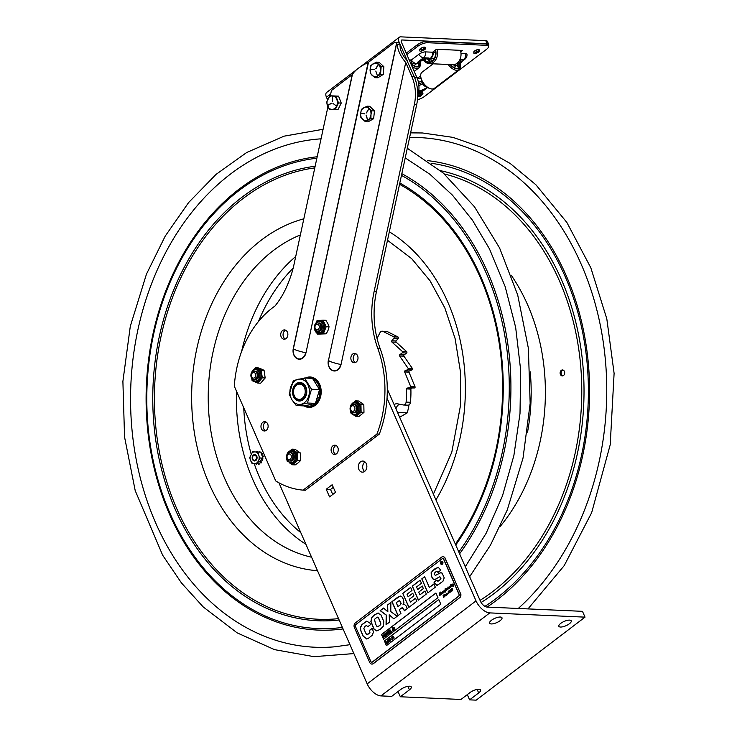 <?xml version="1.0" encoding="UTF-8"?>
<svg xmlns="http://www.w3.org/2000/svg" width="737" height="737" viewBox="0 0 737 737"><rect width="100%" height="100%" fill="white"/><g stroke="black" fill="none" stroke-linecap="round" stroke-linejoin="round"><path stroke-width="1.11" d="M259.323 463.831L259.009 464.467A6.771 5.205 -87.4 0 1 258.798 464.531L258.3 464.006A0.949 0.728 92.6 0 0 258.291 463.785L259.323 463.831M262.547 459.077L262.814 459.741A6.771 5.205 -87.4 0 1 262.75 460.008L262.132 460.303A0.949 0.728 92.6 0 0 261.985 460.22L262.547 459.077M261.34 461.915L261.386 462.753A6.771 5.205 -87.4 0 1 261.23 462.937L260.649 462.919L261.211 461.777A0.949 0.728 92.6 0 0 261.34 461.915M256.854 463.942L256.31 464.43A6.771 5.205 -87.4 0 1 256.108 464.347L255.85 463.684L256.881 463.73A0.949 0.728 92.6 0 0 256.854 463.942M255.739 460.588A3.197 2.451 -87.4 0 0 255.979 455.061A3.197 2.451 -87.4 0 0 252.183 457.668A3.197 2.451 -87.4 0 0 255.739 460.588M257.277 463.739L255.186 463.647A5.942 4.56 -87.4 0 0 257.959 461.74L257.277 463.739M258.788 452.094A0.949 0.728 92.6 0 0 258.825 451.882L259.875 451.422L259.82 452.14M250.433 455.577A5.942 4.56 -87.4 0 0 250.258 459.612L249.751 457.566L252.588 451.836L260.677 452.177L261.617 453.154A6.771 5.205 -87.4 0 1 261.782 453.384L262.188 454.241A0.949 0.728 -87.4 0 0 261.81 455.051M258.834 459.971A5.942 4.56 -87.4 0 0 259.009 455.927L260.115 457.999L257.959 461.74M257.775 452.048L259.009 455.927M258.282 454.093A5.942 4.56 -87.4 0 0 255.684 451.956M254.081 451.892A5.942 4.56 -87.4 0 0 251.308 453.799M250.985 461.454A5.942 4.56 -87.4 0 0 253.583 463.582L252.091 463.518L250.258 459.612M255.186 463.647L253.583 463.582M260.115 457.999L263.017 458.128L261.064 453.163M260.336 452.159L259.562 451.477A6.771 5.205 -87.4 0 0 259.36 451.394M257.379 452.03A0.949 0.728 92.6 0 1 257.37 451.827L257.886 451.845A0.949 0.728 -87.4 0 0 257.904 452.057M256.347 451.984L256.669 451.357A6.771 5.205 -87.4 0 1 256.872 451.293L257.37 451.827M262.952 456.507A6.771 5.205 -87.4 0 0 262.906 456.24L263.422 456.258A6.771 5.205 -87.4 0 1 263.468 456.525L262.63 457.143M262.169 455.963A0.949 0.728 92.6 0 0 262.326 455.89L262.906 456.24M262.188 454.241L262.308 453.412L261.782 453.384M263.422 456.258L262.842 455.908M257.886 451.845L257.075 451.302M317.96 397.326L320.134 398.21M319.536 399.712L317.417 398.883M317.914 397.473L319.895 398.846M312.949 406.631A14.528 11.156 92.6 0 1 310.83 406.796L308.821 406.704A14.528 11.156 -87.4 0 0 318.9 399.684M319.536 398.192A14.528 11.156 -87.4 0 0 310.12 377.685L312.129 377.777A14.528 11.156 92.6 0 1 314.22 378.127M307.274 383.599A12.695 9.747 -87.4 0 0 293.556 382.042A12.695 9.747 -87.4 0 0 292.036 399.924A12.695 9.747 -87.4 0 0 305.754 401.472A12.695 9.747 -87.4 0 0 307.274 383.599M294.091 397.722A9.277 7.121 92.6 0 1 298.577 382.632A9.277 7.121 92.6 0 1 306.297 394.921A9.277 7.121 92.6 0 1 294.091 397.722A9.277 7.121 92.6 0 1 295.196 384.659A9.277 7.121 92.6 0 1 305.219 385.792A9.277 7.121 92.6 0 1 304.114 398.855A9.277 7.121 92.6 0 1 294.091 397.722M292.036 399.924L296.283 405.562L307.43 403.01L311.521 389.237L304.473 378.017L293.335 380.568L289.245 394.35L292.036 399.924M311.521 389.237L319.545 389.587L315.445 403.369L307.43 403.01M304.473 378.017L312.497 378.376L319.545 389.587M315.445 403.369L304.307 405.921L296.283 405.562M299.655 400.228A8.457 6.504 -87.4 0 0 305.919 395.566A8.457 6.504 -87.4 0 0 305.256 386.335A8.457 6.504 -87.4 0 0 300.401 383.323M335.851 96.04L338.55 102.95L341.249 103.069L337.942 109.693L335.243 109.573L329.246 109.297L326.546 102.388L329.854 95.764L338.55 96.16L329.854 95.764M338.55 102.95L335.243 109.573M332.931 103.401L336.219 105.833M332.341 96.427L332.221 101.43L332.553 96.436M331.282 103.401L327.781 105.529M331.153 103.171L327.808 105.455L331.18 103.171M341.249 103.069L338.55 96.16M327.514 105.824A6.771 5.205 92.6 0 1 329.826 96.676A6.771 5.205 92.6 0 1 336.818 99.477A6.771 5.205 92.6 0 1 334.497 108.625A6.771 5.205 92.6 0 1 327.514 105.824M381.167 66.57L383.866 66.689L383.24 74.474L377.74 77.818L375.041 77.698L370.186 73.258L370.812 65.473L376.303 62.12L381.167 66.57L380.541 74.354L375.041 77.698M383.24 74.474L380.541 74.354M383.866 66.689L379.002 62.24L376.303 62.12M378.182 64.847L375.981 68.854M375.815 68.707L377.989 64.745M370.49 69.518L374.267 69.646M377.326 75.46L375.806 71.056M373.171 63.778A6.771 5.205 92.6 0 1 380.043 67.003A6.771 5.205 92.6 0 1 377.399 76.012A6.771 5.205 92.6 0 1 370.536 72.788A6.771 5.205 92.6 0 1 373.171 63.778M371.77 110.845L370.969 114.714A6.771 5.205 92.6 0 1 365.091 120.647A6.771 5.205 92.6 0 1 360.66 113.139L361.471 109.279L367.035 106.183L371.77 110.845L374.47 110.965L369.734 106.303L367.035 106.183M370.932 118.611L373.631 118.731L368.058 121.826L365.359 121.706L360.623 117.045L360.66 113.139A6.771 5.205 92.6 0 1 366.538 107.206A6.771 5.205 92.6 0 1 370.969 114.714L370.932 118.611L365.359 121.706M366.298 115.119L367.505 119.698L366.105 115.221M368.841 109.012L366.353 112.816M366.538 112.927L368.684 108.855M361.019 113.323L364.797 113.636M364.769 113.903L361.084 113.074L364.76 113.903M373.631 118.731L374.47 110.965M290.36 460.984A4.201 3.224 -87.4 0 0 294.339 457.262A4.201 3.224 -87.4 0 0 291.087 452.702A4.201 3.224 -87.4 0 0 290.728 452.739M289.687 462.983L292.359 464.752L297.518 460.588L297.435 452.785L292.193 449.137L290.037 450.777M292.359 464.752L295.224 464.881L298.181 462.827L300.383 460.717L300.733 456.811L300.3 452.914L295.058 449.266L292.193 449.137M287.098 460.155L287.108 461.104L288.222 461.878M297.518 460.588L300.383 460.717M287.771 452.693L287.034 454.066M297.435 452.785L300.3 452.914M353.917 412.711A4.201 3.224 -87.4 0 0 357.906 408.759A4.201 3.224 -87.4 0 0 354.285 404.466M353.244 414.71L355.989 416.469L361.112 412.232L360.946 404.429L355.667 400.864L353.567 402.522M361.112 412.232L363.977 412.352L363.82 404.549L358.532 400.992L355.667 400.864M360.946 404.429L363.82 404.549M355.989 416.469L358.855 416.598L363.977 412.352M350.683 411.955L350.701 412.913L351.871 413.715M351.263 404.521L350.554 405.866M318.283 331.208A4.201 3.224 -87.4 0 0 322.272 327.256A4.201 3.224 -87.4 0 0 318.651 322.963M316.532 332.479L317.38 334.147L323.386 333.686L326.205 326.703L323.018 320.18L317.011 320.632L316.44 322.032M323.018 320.18L325.883 320.309L327.873 323.598L329.07 326.832L328.057 330.323L326.251 333.815L317.38 334.147M323.386 333.686L326.251 333.815M314.395 327.127L314.432 328.122M326.205 326.703L329.07 326.832M254.735 379.481A4.201 3.224 -87.4 0 0 258.724 375.529A4.201 3.224 -87.4 0 0 255.094 371.236M251.916 379.491L252.091 380.679L257.766 383.074L262.317 377.832L261.193 370.195L255.518 367.791L253.989 369.477M261.193 370.195L264.067 370.324L261.626 369.145L258.392 367.92L255.518 367.791M257.766 383.074L260.631 383.203L265.182 377.961L264.067 370.324M251.428 372.517L251.059 373.641M262.317 377.832L265.182 377.961M407.524 405.147A3.252 2.497 -87.4 0 0 407.819 405.184A3.252 2.497 -87.4 0 0 410.435 402.291L406.105 402.098A3.252 2.497 92.6 0 1 403.489 404.991A3.252 2.497 92.6 0 1 403.194 404.954L397.547 403.821A6.771 5.205 -87.4 0 0 396.939 403.747A6.771 5.205 -87.4 0 0 394.129 404.65M395.99 408.878A6.771 5.205 92.6 0 1 399.565 404.226M377.04 338.412L379.988 332.673A3.252 2.497 92.6 0 1 383.01 331.401L393.742 336.818A0.811 0.626 92.6 0 1 393.927 338.163L391.808 340.77A0.811 0.626 -87.4 0 0 391.872 342.023L402.338 351.448A0.811 0.626 92.6 0 1 402.282 352.811L399.776 354.737A0.811 0.626 -87.4 0 0 399.611 355.98L408.095 368.316A0.811 0.626 92.6 0 1 407.801 369.642L405.028 370.775A0.811 0.626 -87.4 0 0 404.65 371.945L410.693 386.547A0.811 0.626 92.6 0 1 410.177 387.754L414.507 387.948L407.156 388.058A0.811 0.626 -87.4 0 0 406.557 388.915L410.887 389.108A0.811 0.626 92.6 0 1 411.476 388.252M410.177 387.754L407.156 388.058M407.801 369.642L412.13 369.836L409.357 370.969L405.028 370.775M402.282 352.811L406.612 353.005L404.097 354.93L399.776 354.737M393.927 338.163L398.256 338.357L396.137 340.964L391.808 340.77M383.01 331.401L387.34 331.595L398.072 337.012L393.742 336.818M399.611 355.98L403.94 356.174L412.425 368.509L408.095 368.316M404.65 371.945L408.98 372.139A0.811 0.626 92.6 0 1 409.357 370.969M414.507 387.948A0.811 0.626 -87.4 0 0 415.023 386.732L410.693 386.547M391.872 342.023L396.202 342.217L406.667 351.641L402.338 351.448M406.105 402.098A75.543 58.039 -87.4 0 0 406.557 388.915M410.435 402.291A75.543 58.039 -87.4 0 0 410.887 389.108M396.202 342.217A0.811 0.626 92.6 0 1 396.137 340.964M406.612 353.005A0.811 0.626 -87.4 0 0 406.667 351.641M408.98 372.139L415.023 386.732M412.13 369.836A0.811 0.626 -87.4 0 0 412.425 368.509M403.94 356.174A0.811 0.626 92.6 0 1 404.097 354.93M398.256 338.357A0.811 0.626 -87.4 0 0 398.072 337.012M353.815 410.97A2.828 2.174 92.6 0 1 350.858 409.965A2.828 2.174 92.6 0 1 351.706 406.096A2.828 2.174 92.6 0 1 354.663 407.1A2.828 2.174 92.6 0 1 353.815 410.97M354.783 412.112A4.127 3.169 92.6 0 1 350.462 410.638A4.127 3.169 92.6 0 1 351.706 404.991A4.127 3.169 92.6 0 1 356.017 406.465A4.127 3.169 92.6 0 1 354.783 412.112M353.907 404.502A4.127 3.169 92.6 0 1 357.233 407.285A4.127 3.169 92.6 0 1 355.741 412.158A4.127 3.169 92.6 0 1 353.539 412.656M290.267 459.243A2.828 2.174 92.6 0 1 287.31 458.239A2.828 2.174 92.6 0 1 288.149 454.37A2.828 2.174 92.6 0 1 291.106 455.374A2.828 2.174 92.6 0 1 290.267 459.243M291.226 460.385A4.127 3.169 92.6 0 1 286.914 458.911A4.127 3.169 92.6 0 1 288.149 453.264A4.127 3.169 92.6 0 1 292.46 454.738A4.127 3.169 92.6 0 1 291.226 460.385M290.35 452.767A4.127 3.169 92.6 0 1 293.685 455.558A4.127 3.169 92.6 0 1 292.193 460.432A4.127 3.169 92.6 0 1 289.991 460.929M315.869 324.768A2.828 2.174 92.6 0 1 318.9 325.33A2.828 2.174 92.6 0 1 318.393 329.282A2.828 2.174 92.6 0 1 315.362 328.72A2.828 2.174 92.6 0 1 315.869 324.768M315.768 323.746A4.127 3.169 92.6 0 1 320.199 324.566A4.127 3.169 92.6 0 1 319.462 330.342A4.127 3.169 92.6 0 1 315.031 329.522A4.127 3.169 92.6 0 1 315.768 323.746M318.273 322.99A4.127 3.169 92.6 0 1 321.544 325.551A4.127 3.169 92.6 0 1 320.42 330.388A4.127 3.169 92.6 0 1 317.914 331.143M254.633 377.731A2.828 2.174 92.6 0 1 251.676 376.727A2.828 2.174 92.6 0 1 252.524 372.858A2.828 2.174 92.6 0 1 255.481 373.871A2.828 2.174 92.6 0 1 254.633 377.731M255.601 378.882A4.127 3.169 92.6 0 1 251.28 377.408A4.127 3.169 92.6 0 1 252.515 371.761A4.127 3.169 92.6 0 1 256.835 373.226A4.127 3.169 92.6 0 1 255.601 378.882M254.726 371.264A4.127 3.169 92.6 0 1 258.051 374.046A4.127 3.169 92.6 0 1 256.559 378.919A4.127 3.169 92.6 0 1 254.357 379.417M452.85 585.178L452.656 584.201L452.85 585.178M445.323 589.757L445.212 588.817L445.323 589.757M447.119 593.985L447.101 593.303L447.119 593.985M450.519 585.362L450.768 584.819M389.311 639.172L390.039 638.251L389.551 638.988L390.214 641.227L389.311 639.172M388.427 640.195L387.625 640.812L388.749 642.148M388.758 640.785L387.8 640.26L387.662 641.623L388.629 642.148L388.758 640.785M389.016 640.591L389.191 641.651L388.021 642.544L387.229 640.748L388.399 639.854L389.136 640.591L389.311 641.66L388.021 642.544M387.68 639.992L389.136 640.591M385.276 636.409L384.392 634.4L384.521 636.123L383.304 635.23L383.959 637.404L382.936 635.082L384.29 635.782L384.493 633.894L385.359 636.335M386.28 633.24L385.479 633.857L386.603 635.193M386.483 635.193L386.621 633.829L385.654 633.304L385.515 634.668L386.483 635.193M386.87 633.636L387.045 634.695L385.875 635.589L385.092 633.792L386.262 632.899L386.989 633.636L387.165 634.704L385.995 635.589M387.828 631.987L387.1 632.355L387.855 634.078M386.98 632.355L387.773 634.142L388.316 632.53L387.1 632.355M393.217 628.403L393.576 630.071L392.932 629.684L392.932 630.559L392.36 629.84L392.849 627.519L393.466 628.993M393.217 629.195L393.07 628.514L393.217 629.195M393.088 628.597L392.978 629.37M394.682 629.223L394.783 628.56L394.774 629.158M441.841 561.207A1.621 1.244 -87.4 0 0 441.693 564.45M441.703 564.183A1.354 1.041 -87.4 0 0 441.822 561.483M442.808 561.999A1.621 1.244 92.6 0 1 441.647 564.45A1.621 1.244 92.6 0 1 441.795 561.207A1.621 1.244 92.6 0 1 442.808 561.999M443.094 593.101L441.343 594.354L440.56 592.447L440.413 595.063L439.731 593.101L439.74 595.57L439.842 592.705L440.523 594.464L440.763 592.032L441.417 593.939L441.822 592.308L442.32 591.94L442.642 592.999L443.269 591.212L443.738 592.216L444.006 590.659L444.347 591.765L444.604 590.19L444.927 591.277L445.194 588.633L445.784 590.678L446.235 588.946L446.733 588.568L447.055 589.637L447.414 588.052L447.801 589.112L448.05 586.91L448.511 588.531L448.529 587.306L449.146 588.098L449.128 586.845L449.717 587.61L449.81 586.219L450.279 585.869L450.574 586.938L450.86 585.519M450.722 586.514L450.666 585.749M450.583 585.74L451.136 586.486L451.394 585.104M451.127 586.431L451.228 585.298M451.145 585.289L451.763 584.736L452.232 585.731L453.015 583.778L453.55 584.579L453.135 586.311L452.997 585.012L452.159 586.108L451.735 585.215M453.218 586.311L453.08 585.012L451.965 585.989M452.159 586.108L451.68 585.16L451.717 586.348L450.51 587.371L450.169 586.56L450.602 587.371L450.786 586.707M449.763 588.006L446.06 590.309L445.609 592.041L445.185 590.816L443.665 592.594L443.075 592.06L443.573 591.314M448.833 588.273L446.751 589.766M446.668 589.757L446.438 590.466M445.701 592.051L445.378 590.927M444.282 592.124L444.549 591.461M442.983 592.051L443.223 592.834L441.647 593.681M449.717 587.61L448.75 588.273M449.248 587.573L449.413 586.624M448.345 588.448L448.621 587.306M447.396 588.909L447.884 589.112L447.93 588.089M446.29 589.987L446.392 589.056M446.567 590.088L446.484 589.139M445.544 590.65L446.594 588.964M445.194 588.633L445.157 590.42M444.291 591.691L444.42 590.512M441.878 593.349L441.97 592.419M442.145 593.451L442.071 592.511M441.822 592.308L442.329 592.014M441.574 593.515L442.182 592.327M441.15 593.755L441.666 593.515M441.73 593.681L441.435 594.354L440.919 593.976L440.56 592.447M444.218 595.026L444.457 594.483M448.207 592.207L448.455 591.056M448.566 593.543L448.234 591.553M447.47 594.538L445.857 595.772L445.378 594.823L444.807 596.583L444.273 595.404L444.835 596.15L445.452 594.4L445.931 595.395L446.29 593.764L446.677 594.814L447.11 593.138L447.175 594.077L447.829 593.801L446.981 594.446L447.562 594.547M445.581 595.653L445.553 595.109M445.056 595.993L444.577 596.38L444.558 595.183M446.281 594.621L446.769 594.823L447.543 593.221M446.069 594.934L446.714 593.847M445.931 595.395L446.161 594.934M445.176 595.238L445.765 594.492M444.733 596.086L445.093 594.768M443.895 597.348L443.324 597.385L443.941 596.62L443.001 595.966L443.72 594.962L443.121 595.597L444.107 596.251L443.803 597.338L443.361 596.998M443.444 597.007L444.024 596.62L443.084 595.966L443.803 594.962M450.464 590.65L450.574 589.462L451.201 589.646M450.749 592.069L450.5 589.729M450.722 591.636L451.477 590.844L450.694 592.087L450.482 589.462L451.108 589.637L450.722 591.636L451.56 590.853M438.801 599.596L384.465 641.024L386.483 645.603M391.808 637.008L392.056 637.597M392.056 639.043L391.633 637.044L391.946 637.68L392.397 636.556L392.545 637.229M392.277 636.547L392.738 638.141M392.996 638.049L392.793 639.255M392.545 638.666L392.324 639.716L391.725 639.2M387.708 642.765L386.787 643.843L385.764 641.512L386.907 643.383L387.837 643.042L386.787 643.843M386.004 641.328L386.989 643.318M387.8 639.992L388.519 639.863L387.8 639.992M390.039 638.251L390.214 641.227M389.348 639.246L388.703 639.642M393.475 636.409L393.383 637.072M394.046 637.708L394.037 638.306M384.346 641.015L438.773 599.522L440.809 604.174L386.391 645.667L384.465 641.024M392.757 637.063L392.849 639.219L392.526 638.583L392.204 639.716M437.953 597.661L383.535 639.154L381.49 634.502L435.908 593.009L437.953 597.661M424.669 576.813L421.868 578.95L427.948 592.806M433.955 584.082L429.339 587.463L433.909 583.971L435.318 587.186L427.819 592.907L421.868 578.95M421.693 578.95L424.623 576.712L429.339 587.463M390.859 602.599L387.653 605.049L387.855 611.664M383.627 608.117L380.32 610.641L386.354 615.073L386.234 624.617M389.2 614.815L389.495 622.139L386.059 624.746L386.179 615.063L380.145 610.632L383.535 608.043L387.726 611.692L387.478 605.04L390.868 602.461L390.767 611.563L397.16 616.289L393.807 618.84L389.2 614.815L393.899 618.776M378.321 613.055L374.682 614.805L371.992 617.376L371.043 621.567L374.184 629.214L376.957 630.955M376.893 626.441L378.063 626.597L380.209 624.912C380.937 624.506 380.688 622.958 379.454 620.278C378.367 617.624 377.51 616.657 376.893 617.385L374.534 619.32L375.474 623.797L376.893 626.441L378.238 626.607L377.068 626.45L378.238 626.607L380.384 624.921C381.112 624.506 380.863 622.968 379.629 620.287C378.542 617.634 377.685 616.666 377.068 617.385M376.893 617.385L377.473 617.293M377.768 613.092L380.817 614.704L383.802 621.429L383.461 626.035L380.356 629.232L376.782 630.946L374.009 629.214L370.868 621.558L371.826 617.366L374.507 614.796L378.228 613.046M420.154 580.259L412.398 586.173L418.478 600.029M425.028 591.083L419.933 594.833L424.982 590.982L426.327 594.04L418.349 600.13L412.223 586.173L420.108 580.157L421.453 583.225L416.497 587.002L417.778 589.526L422.283 586.09M417.603 589.517L422.237 585.989L423.37 588.568L418.736 592.097L419.933 594.833M441.537 557.181A3.381 2.598 92.6 0 1 442.965 556.702A3.381 2.598 92.6 0 1 445.084 558.36L460.404 593.257A3.381 2.598 92.6 0 1 459.409 597.891L373.244 663.595A3.381 2.598 92.6 0 1 371.817 664.074A3.381 2.598 92.6 0 1 369.698 662.425L354.386 627.528A3.381 2.598 92.6 0 1 355.372 622.885L441.537 557.181M445.084 558.36L445.259 558.37A3.381 2.598 -87.4 0 0 443.14 556.711A3.381 2.598 -87.4 0 0 443.057 556.711M445.259 558.37L460.404 593.257M371.899 664.074A3.381 2.598 -87.4 0 0 371.992 664.083A3.381 2.598 -87.4 0 0 373.419 663.604L373.244 663.595M371.817 662.167A1.492 1.142 -87.4 0 0 372.526 661.973L458.7 596.261A1.492 1.142 -87.4 0 0 459.133 594.225L443.812 559.328A1.492 1.142 -87.4 0 0 442.799 558.6M459.409 597.891L373.419 663.604M459.584 597.9A3.381 2.598 -87.4 0 0 460.57 593.257M442.08 558.803L355.916 624.506A1.492 1.142 -87.4 0 0 355.483 626.551L370.794 661.448A1.492 1.142 -87.4 0 0 372.36 661.964L458.525 596.251A1.492 1.142 -87.4 0 0 458.958 594.215L443.637 559.319A1.492 1.142 -87.4 0 0 442.08 558.803M450.169 586.56L449.957 587.325L450.04 586.274M443.665 592.594L443.241 591.7M444.125 595.026L444.374 594.473L444.125 595.026M447.175 594.077L447.838 593.635M448.944 591.691L449.22 590.42L449.929 590.77L449.717 592.834L449.533 590.715L449.441 591.931L448.944 591.691L449.22 590.42L449.929 590.77M450.436 585.362L450.675 584.809L450.436 585.362M452.306 588.67L452.306 590.853L451.698 590.761L452.288 590.733L452.011 588.863L451.394 589.462L451.698 588.541L452.306 588.67M441.058 572.631L440.192 572.741L442.117 573.119L444.208 577.854L442.937 581.29L437.548 585.15L434.655 583.557L433.992 582.166L436.755 580.056L437.833 581.235L439.538 580.194L440.8 578.683L440.569 577.522L439.703 576.749L435.198 579.337L433.052 579.052L431.633 576.785L431.09 572.796L434.452 569.084L438.239 567.232L440.763 570.226L437.99 572.345L436.728 571.276L435.76 571.894L434.59 572.981L434.581 574.63L435.346 575.404L440.975 572.621M438.165 572.354L436.728 571.276M437.548 585.15L436.783 585.252M400.495 596.049L401.905 596.758L403.148 598.831L403.977 602.94L403.01 604.764L404.364 604.294L406.179 606.007L407.303 608.55L404.327 610.826L403.507 608.965L401.472 608.043L399.316 609.692L400.937 613.405L398.008 615.635L391.881 601.678L397.381 597.486L400.412 596.04M402.365 607.739L401.472 608.043M366.814 638.97L363.083 636.151L360.504 630.061L360.457 627.316L361.931 624.58L366.74 621.125L369.9 623.041L370.619 624.552L367.726 626.763L366.473 625.473L365.073 626.275L363.848 628.504L365.515 632.779L366.759 634.585L368.564 633.94L369.762 632.668L369.421 630.393L372.296 628.2L373.456 632.171L372.139 635.349L368.482 638.242L366.317 638.988M367.597 626.496L366.473 625.473M411.983 590.448L407.027 594.225L408.132 596.74L412.766 593.211L413.899 595.791L409.265 599.319L410.463 602.055L415.511 598.204L416.856 601.263L408.878 607.352L402.752 593.396L410.638 587.38L411.983 590.448M436.599 574.796L435.512 575.413M440.367 572.75L436.774 574.796M433.992 582.166L434.83 583.566L437.723 585.15M436.801 580.166L434.167 582.175M440.311 579.586L438.008 581.244M440.8 578.683L440.486 579.595M439.878 576.758L440.966 578.692M433.052 579.052L434.277 579.531M432.564 570.641L431.265 572.806L431.799 576.795L433.227 579.052M438.404 567.232L432.739 570.65M400.237 604.764L400.992 603.336L399.445 600.498L396.22 602.654L397.925 606.523L400.403 604.773L401.168 603.345L399.528 600.517M397.925 606.523L400.403 604.773M400.173 596.067L392.056 601.687L398.137 615.542M403.01 604.764L404.447 604.303M401.647 608.043L403.683 608.974L404.456 610.724M366.915 621.125L362.107 624.589L360.623 627.325L360.679 630.071L363.258 636.16L366.989 638.979M369.421 630.393L369.937 632.678L366.934 634.594M372.342 628.311L369.587 630.402M412.812 593.313L408.132 596.74M410.463 602.055L415.557 598.306M402.752 593.396L409.007 607.251M410.684 587.481L402.927 593.396M381.49 634.502L383.618 639.09M435.945 593.073L381.609 634.511M394.783 628.56L394.802 629.232M392.517 627.777L392.784 628.449M393.005 627.399L393.272 628.081M393.724 628.901L393.521 630.107M393.282 629.518L393.033 630.485M389.827 631.148L389.2 631.987L389.551 632.779M390.352 632.162L389.339 633.304L388.316 630.973L389.449 630.117L388.675 631.065L388.961 631.71L389.91 631.342L389.081 631.977L389.458 632.843L390.352 632.162L389.339 633.304M389.449 630.117L389.044 631.637M387.763 634.603L386.621 632.272L387.892 631.646L388.685 632.346L388.749 633.608L387.736 634.529M385.654 633.037L386.989 633.636M383.268 634.833L384.281 635.663M384.493 633.894L385.396 636.409M384.539 634.732L384.373 636.234M383.507 635.423L383.959 637.404M391.697 631.231L390.739 632.235L389.956 629.73L390.951 631.71M391.909 631.443L390.739 632.235M452.288 590.733L452.417 589.968M451.873 589.628L452.094 588.863M451.606 589.554L451.781 588.541L452.748 589.747M452.398 590.862L451.947 590.355M449.644 592.76L449.616 590.715M449.303 590.429L450.021 590.77M449.533 591.931L449.026 591.7M446.714 595.192L445.664 595.653M447.322 593.386L447.202 593.985L447.322 593.386M451.588 586.624L450.878 586.716M452.223 585.694L452.675 584.109M451.477 585.021L451.569 585.574L452.067 584.828M450.012 586.569L450.289 585.933M447.903 588.034L448.068 587.002M447.018 589.572L447.838 588.144M444.881 591.194L445.249 590.429M443.729 592.17L443.821 590.963M442.605 592.935L442.9 591.581M440.311 593.607L440.606 594.464L440.625 592.226M439.832 595.579L439.925 592.714M440.45 595.063L439.731 593.101M445.415 588.918L445.415 589.757L445.415 588.918M452.721 585.058L452.748 584.201M452.933 585.178L452.905 584.284M452.914 586.136L453.108 585.473M442.633 562.138A1.354 1.041 -87.4 0 0 440.68 562.782A1.354 1.041 -87.4 0 0 442.605 563.519A1.354 1.041 -87.4 0 0 442.633 562.138M440.984 562.349L442.025 562.064L442.559 563.013L441.638 562.884L441.601 563.741L440.984 562.349L442.108 562.064L442.089 562.681M442.412 563.123L441.721 562.828M441.196 562.386L441.399 562.847L441.878 562.174L441.196 562.386M441.712 562.617L441.546 562.128M441.666 563.694L441.076 562.349M441.555 561.981L442.025 562.064M387.036 631.95L387.773 631.646L388.565 632.346L388.62 633.599L387.644 634.594M389.956 629.73L390.859 631.775L391.789 631.434M394.212 627.261L394.111 627.924M392.48 638.343L392.333 637.662L392.48 638.343M392.351 637.745L392.25 638.518M563.059 370.057A2.976 2.285 -87.4 0 0 561.161 372.876A2.976 2.285 -87.4 0 0 562.801 375.852M563.298 375.649A2.976 2.285 92.6 0 1 562.276 375.907A2.976 2.285 92.6 0 1 560.12 372.83A2.976 2.285 92.6 0 1 562.543 369.956A2.976 2.285 92.6 0 1 564.662 372.36A2.976 2.285 92.6 0 1 563.298 375.649M349.983 644.691L334.976 646.782A254.541 195.554 92.6 0 1 145.917 497.328A254.541 195.554 92.6 0 1 250.212 160.906A254.541 195.554 92.6 0 1 321.037 138.832M261.58 458.064A4.201 3.224 92.6 0 1 259.608 461.758A4.201 3.224 92.6 0 1 257.812 462.09M332.157 484.734L335.51 492.362L329.559 496.895L326.205 489.267L332.157 484.734M333.308 487.35L330.535 489.46L326.205 489.267M330.535 489.46L332.737 494.472M358.882 469.441A5.555 4.265 92.6 0 1 358.983 463.776A5.555 4.265 92.6 0 1 362.853 461.058A5.555 4.265 92.6 0 1 366.86 466.797A5.555 4.265 92.6 0 1 362.355 472.15A5.555 4.265 92.6 0 1 358.882 469.441M364.981 461.924A5.555 4.265 -87.4 0 0 363.212 469.635A5.555 4.265 -87.4 0 0 364.557 471.477M387.026 398.137L476.028 600.885A13.542 7.296 52.7 0 0 489.792 612.898L380.946 695.903L391.688 696.382L400.753 689.463A6.771 2.34 -23.7 0 1 407.11 686.497A6.771 2.34 -23.7 0 1 411.283 686.939A6.771 2.34 -23.7 0 1 409.413 689.85L400.338 696.769L398.044 691.536M380.946 695.903A13.542 7.296 52.7 0 1 367.183 683.881L278.927 482.818M400.338 696.769L460.947 699.468L470.013 692.55A6.771 2.34 -23.7 0 1 476.369 689.592A6.771 2.34 -23.7 0 1 480.542 690.025A6.771 2.34 -23.7 0 1 478.672 692.937L469.598 699.855L476.185 700.15L585.021 617.145L582.47 611.332L487.24 607.085A6.771 3.648 52.7 0 1 480.358 601.079L387.284 389.062M469.598 699.855L467.304 694.623M560.507 627.04A6.771 2.34 -23.7 0 1 558.849 626.303A6.771 2.34 -23.7 0 1 564.1 621.438A6.771 2.34 -23.7 0 1 571.239 620.858A6.771 2.34 -23.7 0 1 567.803 624.801A6.771 2.34 -23.7 0 1 560.507 627.04M491.247 623.944A6.771 2.34 -23.7 0 1 489.589 623.207A6.771 2.34 -23.7 0 1 494.84 618.343A6.771 2.34 -23.7 0 1 501.98 617.772A6.771 2.34 -23.7 0 1 498.544 621.715A6.771 2.34 -23.7 0 1 491.247 623.944M585.021 617.145L489.792 612.898M328.49 360.375A8.273 6.357 -87.4 0 0 332.894 370.444A8.273 6.357 -87.4 0 0 340.743 364.474A12.114 1.667 -167.9 0 1 328.49 360.375L345.202 281.985L328.49 360.375M345.34 282.059L366.132 184.711L345.34 282.059M405.949 62.866L411.891 76.584A37.228 28.605 92.6 0 1 414.36 104.507L374.083 291.668A81.227 62.405 92.6 0 0 377.731 348.214A98.15 75.414 92.6 0 1 376.976 433.992L303.082 490.123L305.422 490.234L379.315 434.102A98.15 75.414 -87.4 0 0 380.062 348.315A81.227 62.405 92.6 0 1 376.423 291.769L416.691 104.608A37.228 28.605 -87.4 0 0 414.222 76.685L406.861 60.314C402.116 54.962 399.85 49.729 400.062 44.598L397.003 44.303C397.925 50.641 400.827 56.703 405.719 62.498L341.038 364.557A8.577 6.587 92.6 0 1 332.903 370.729A8.577 6.587 92.6 0 1 328.343 360.301M330.305 95.782L331.438 90.522L352.415 74.465C354.902 70.347 360.135 66.358 368.122 62.488L305.975 352.802L368.482 62.267L393.724 43.022A4.33 3.326 -87.4 0 1 395.382 42.543A4.33 3.326 -87.4 0 1 396.635 42.93L366.132 184.711M352.203 74.686L293.427 348.619A8.273 6.357 -87.4 0 0 297.822 358.689A8.273 6.357 -87.4 0 0 305.671 352.728A12.114 1.667 -167.9 0 1 293.427 348.619L293.28 348.555A8.577 6.587 92.6 0 0 297.84 358.983A8.577 6.587 92.6 0 0 305.975 352.802M331.06 172.965L293.28 348.555M397.003 44.303L396.635 42.93M327.928 106.819L293.934 264.804A81.227 62.405 -87.4 0 1 288.793 281.479A81.227 62.405 -87.4 0 1 275.002 306.012A98.15 75.414 92.6 0 0 234.302 386.188L275.73 480.957A98.15 75.414 92.6 0 0 303.082 490.123M305.404 378.053A15.228 11.7 92.6 0 1 310.166 376.985A15.228 11.7 92.6 0 1 320.899 388.427A15.228 11.7 92.6 0 1 315.215 405.295A15.228 11.7 92.6 0 1 308.812 407.414A15.228 11.7 92.6 0 1 304.16 405.912M285.265 330.056A4.652 3.574 92.6 0 1 287.826 335.224A4.652 3.574 92.6 0 1 284.086 339.213A4.652 3.574 92.6 0 1 283.33 339.066A4.652 3.574 92.6 0 1 280.769 333.898A4.652 3.574 92.6 0 1 284.5 329.909A4.652 3.574 92.6 0 1 285.265 330.056M355.4 353.557A4.652 3.574 92.6 0 1 357.961 358.726A4.652 3.574 92.6 0 1 354.221 362.715A4.652 3.574 92.6 0 1 353.456 362.567A4.652 3.574 92.6 0 1 350.904 357.399A4.652 3.574 92.6 0 1 354.635 353.41A4.652 3.574 92.6 0 1 355.4 353.557M265.523 421.822A4.652 3.574 92.6 0 1 268.084 426.99A4.652 3.574 92.6 0 1 264.343 430.979A4.652 3.574 92.6 0 1 263.579 430.841A4.652 3.574 92.6 0 1 261.018 425.673A4.652 3.574 92.6 0 1 264.758 421.684A4.652 3.574 92.6 0 1 265.523 421.822M335.657 445.323A4.652 3.574 92.6 0 1 338.209 450.491A4.652 3.574 92.6 0 1 334.478 454.48A4.652 3.574 92.6 0 1 333.714 454.342A4.652 3.574 92.6 0 1 331.153 449.174A4.652 3.574 92.6 0 1 334.893 445.185A4.652 3.574 92.6 0 1 335.657 445.323M311.336 377.114A15.228 11.7 -87.4 0 0 308.683 377.74M307.403 406.529A15.228 11.7 -87.4 0 0 309.982 407.386M336.044 445.489A4.652 3.574 -87.4 0 0 333.446 449.773A4.652 3.574 -87.4 0 0 335.657 454.278M265.919 421.988A4.652 3.574 -87.4 0 0 263.321 426.272A4.652 3.574 -87.4 0 0 265.523 430.777M355.796 353.723A4.652 3.574 -87.4 0 0 353.198 358.007A4.652 3.574 -87.4 0 0 355.4 362.512M285.661 330.222A4.652 3.574 -87.4 0 0 283.063 334.506A4.652 3.574 -87.4 0 0 285.265 339.011M379.315 434.102L376.976 433.992M395.382 42.543L397.713 42.645A4.33 3.326 92.6 0 1 399.776 43.713L400.08 44.441M304.482 387.837A7.646 5.878 92.6 0 1 299.296 399.39A7.646 5.878 92.6 0 1 294.303 388.003A7.646 5.878 92.6 0 1 304.482 387.837M305.551 387.441A8.457 6.504 -87.4 0 0 300.254 383.314A8.457 6.504 -87.4 0 0 293.381 391.476A8.457 6.504 -87.4 0 0 299.508 400.219A8.457 6.504 -87.4 0 0 305.394 396.073A8.457 6.504 -87.4 0 0 305.551 387.441M488.419 45.924A6.771 2.331 156.4 0 0 488.769 44.515L487.406 41.383A6.771 2.331 156.4 0 0 485.738 40.646L400.725 36.85A6.228 3.363 -127.2 0 0 399.297 37.246L360.365 66.818M488.769 44.515A6.771 2.331 156.4 0 0 487.111 43.778L402.089 39.982A2.589 1.391 -127.2 0 0 401.499 40.148A2.589 1.391 -127.2 0 0 401.407 42.129L416.985 77.763L414.655 77.661L413.816 75.745M417.75 95.543A20.304 15.606 -87.4 0 0 416.985 77.763M327.532 99.67L326.445 97.201L330.692 93.977M356.358 69.858L326.666 92.42A6.228 3.363 52.8 0 0 326.445 97.201M399.878 43.842L399.085 42.027A6.228 3.363 -127.2 0 1 399.297 37.246M407.321 60.885L400.053 44.257M414.655 77.661A20.304 15.606 92.6 0 1 415.917 81.411M421.997 81.245A5.924 2.045 156.4 0 0 418.45 82.424A5.924 2.045 -23.6 0 1 421.997 81.245M417.52 79.099A5.924 2.045 -23.6 0 1 420.891 78.067M427.875 58.831A8.614 6.615 -87.4 0 0 430.04 61.272M428.427 58.849A5.426 4.173 -87.4 0 0 428.796 58.886A5.426 4.173 -87.4 0 0 429.524 58.84L430.159 61.825A8.531 6.55 -87.4 0 1 428.658 61.982A8.531 6.55 -87.4 0 1 424.116 59.255M430.73 58.37A5.426 4.173 -87.4 0 0 433.181 52.696L435.493 51.802A8.531 6.55 -87.4 0 1 431.366 61.355L430.73 58.37L434.213 58.527M423.664 59.411A9.074 6.965 -87.4 0 0 432.25 61.411A9.074 6.965 -87.4 0 0 435.76 50.862A9.074 6.965 -87.4 0 0 435.539 49.987M423.333 59.522A10.152 7.803 -87.4 0 0 429.275 63.64A10.152 7.803 -87.4 0 0 437.253 50.577A10.152 7.803 -87.4 0 0 436.903 49.287M429.275 63.64L452.767 64.69A10.152 7.803 -87.4 0 0 460.754 51.627A10.152 7.803 -87.4 0 0 460.404 50.337M433.181 52.696L435.585 52.806M427.442 58.813A8.531 6.55 -87.4 0 0 430.095 61.512M450.16 64.57A9.074 4.892 52.8 0 0 459.464 67.859A9.074 4.892 52.8 0 0 460.284 64.663A9.074 4.892 52.8 0 0 459.98 62.949M448.197 64.487A10.152 5.472 52.8 0 0 458.994 69.646A10.152 5.472 52.8 0 0 459.446 69.232A10.152 5.472 52.8 0 0 460.358 65.657L460.284 64.663M433.107 63.806L422.071 72.198A10.152 5.472 52.8 0 0 421.619 72.613A10.152 5.472 52.8 0 0 420.698 76.187A10.152 5.472 52.8 0 0 430.132 88.615A10.152 5.472 52.8 0 0 434.351 88.366L458.994 69.646M454.296 64.561A5.408 2.92 52.8 0 0 457.447 64.865L459.381 67.085A8.531 4.597 52.8 0 0 459.685 63.17M453.172 64.69A5.426 2.93 52.8 0 0 456.765 65.4L454.029 67.482M458.672 67.85L456.765 65.4M458.792 67.758A8.531 4.597 52.8 0 1 458.736 67.804A8.531 4.597 52.8 0 1 451.053 65.132L451.495 64.626M420.698 76.187L420.772 77.182A9.074 4.892 52.8 0 0 429.201 88.274L430.132 88.615M410.601 62.829L411.946 61.797L411.366 63.64A8.531 4.597 52.8 0 1 410.306 62.488M410.564 59.983A5.426 2.93 52.8 0 0 411.946 61.797M409.182 59.918L411.347 60.01A5.408 2.92 52.8 0 0 417.317 63.078L419.473 64.967L417.538 66.441M418.063 62.507L419.777 64.008A8.531 4.597 52.8 0 0 419.639 61.337M410.693 63.373A9.074 4.892 52.8 0 0 420.044 64.856A9.074 4.892 52.8 0 0 420.237 62.811A9.074 4.892 52.8 0 0 419.952 61.143M412.121 66.625A10.152 5.472 52.8 0 0 418.948 67.795A10.152 5.472 52.8 0 0 420.099 66.081A10.152 5.472 52.8 0 0 420.311 63.797L420.237 62.811M419.473 64.967A8.531 4.597 52.8 0 1 418.69 65.943A8.531 4.597 52.8 0 1 412.536 64.653L413.116 62.82A5.426 2.93 52.8 0 0 416.82 63.474A5.426 2.93 52.8 0 0 417.078 63.225M418.938 86.155A10.152 7.803 -87.4 0 0 418.68 83.714M411.347 60.01L418.773 54.372A5.159 1.778 -23.6 0 1 425.535 51.894A5.408 4.155 92.6 0 1 423.499 57.781L428.971 58.02A8.549 2.948 156.4 0 0 417.768 62.129A5.408 2.92 -127.2 0 0 419.012 61.788L426.695 58.776L428.308 58.849A5.408 4.155 -87.4 0 0 432.619 52.207L436.488 49.268L462.458 50.429L460.772 51.71M460.929 62.221L461.767 62.258L460.118 63.52M422.771 82.608A5.924 2.045 156.4 0 0 418.736 83.972M418.902 85.354A3.381 1.17 156.4 0 0 422.55 83.778L423.213 83.281M461.003 53.469L465.673 53.681A5.159 1.778 -23.6 0 1 466.991 54.446A5.408 5.408 0 0 1 464.872 59.227A5.408 2.92 -127.2 0 1 463.637 59.568L457.907 63.926A8.549 2.948 156.4 0 0 459.824 59.752M473.817 52.281A2.976 1.023 -23.6 0 1 473.799 52.253A2.976 1.023 -23.6 0 1 475.31 50.521A2.976 1.023 -23.6 0 1 478.525 49.536A2.976 1.023 -23.6 0 1 479.253 49.867A2.976 1.023 -23.6 0 1 479.271 49.895M418.238 93.82A2.976 1.023 -23.6 0 1 421.776 92.641A2.976 1.023 -23.6 0 1 422.513 92.963A2.976 1.023 -23.6 0 1 422.522 93M406.852 54.584L417.686 46.348A7.582 2.616 -23.6 0 1 427.617 42.709L486.669 45.335A7.582 2.616 -23.6 0 1 488.53 46.164A7.582 2.616 -23.6 0 1 486.429 49.416L424.512 96.446A7.582 2.616 -23.6 0 1 417.483 99.735M488.53 46.164L487.922 44.773A7.582 2.616 156.4 0 0 486.052 43.944L427.009 41.309A7.582 2.616 156.4 0 0 417.078 44.957L406.244 53.193M425.535 51.894L432.619 52.207M419.703 49.867A2.976 1.023 -23.6 0 1 419.685 49.84A2.976 1.023 -23.6 0 1 421.205 48.108A2.976 1.023 -23.6 0 1 424.411 47.122A2.976 1.023 -23.6 0 1 425.148 47.454A2.976 1.023 -23.6 0 1 425.157 47.481M478.202 49.784A2.506 0.866 156.4 0 0 475.503 50.604A2.506 0.866 156.4 0 0 474.232 52.06M478.479 51.019A1.843 0.636 -23.6 0 1 477.032 52.207A1.843 0.636 -23.6 0 1 475.172 52.465M424.097 47.371A2.506 0.866 156.4 0 0 421.398 48.191A2.506 0.866 156.4 0 0 420.118 49.646M424.374 48.605A1.843 0.636 -23.6 0 1 422.918 49.794A1.843 0.636 -23.6 0 1 421.057 50.052M421.463 92.88A2.506 0.866 156.4 0 0 418.174 94.087M421.739 94.115A1.843 0.636 -23.6 0 1 420.283 95.313A1.843 0.636 -23.6 0 1 418.423 95.561M399.657 417.253L407.239 412.867A55.238 42.442 -87.4 0 0 409.007 404.853M407.239 412.867L397.547 412.434M253.685 455.42A2.57 1.981 92.6 0 1 256.412 458.018A2.57 1.981 92.6 0 1 253.252 459.851A2.57 1.981 92.6 0 1 253.685 455.42M318.191 399.417A13.985 10.742 92.6 0 1 315.519 403.222M315.335 403.397A13.985 10.742 92.6 0 1 305.938 405.626M308.914 378.21A13.985 10.742 92.6 0 1 310.581 378.293M313.078 379.067A13.985 10.742 92.6 0 1 318.826 397.925M306.924 378.127L310.12 377.685A14.528 11.156 -87.4 0 0 306.96 378.127M305.229 405.755A14.528 11.156 -87.4 0 0 308.821 406.704L305.201 405.765M332.451 96.298L332.332 101.301M287.402 454.029A5.684 4.367 92.6 0 1 291.069 451.21A5.684 4.367 92.6 0 1 295.5 456.673A5.684 4.367 92.6 0 1 292.101 462.403A5.684 4.367 92.6 0 1 287.163 459.409M291.99 450.427A6.495 4.993 92.6 0 1 292.045 450.427L291.548 450.427C285.661 451.357 285.726 459.787 287.541 460.984L291.364 463.407A6.495 4.993 -87.4 0 0 296.642 456.673A6.495 4.993 -87.4 0 0 291.935 450.418A6.495 4.993 -87.4 0 0 291.576 450.427M292.045 450.427A6.495 4.993 92.6 0 1 296.753 456.673A6.495 4.993 92.6 0 1 291.465 463.407A6.495 4.993 92.6 0 1 291.41 463.407M296.762 461.205A7.315 5.62 -87.4 0 0 297.508 459.446M287.439 460.828A7.315 5.62 -87.4 0 0 287.881 461.638M291.585 464.218A7.315 5.62 -87.4 0 0 293.114 464.135M292.957 449.671A7.315 5.62 -87.4 0 0 292.193 449.644A7.315 5.62 -87.4 0 0 291.428 449.745M297.444 453.928A7.315 5.62 -87.4 0 0 296.661 452.251M350.959 405.755A5.684 4.367 92.6 0 1 356.763 403.563A5.684 4.367 92.6 0 1 357.675 412.665A5.684 4.367 92.6 0 1 350.72 411.135M357.583 402.863A6.495 4.993 -87.4 0 0 355.492 402.153C353.769 401.858 352.148 403.056 350.609 405.746C349.218 414.618 353.29 414.784 354.912 415.134A6.495 4.993 -87.4 0 0 360.006 410.269A6.495 4.993 -87.4 0 0 357.583 402.863M352.82 414.424A6.495 4.993 -87.4 0 0 354.912 415.134L355.013 415.134A6.495 4.993 92.6 0 1 354.967 415.134M355.547 402.153A6.495 4.993 92.6 0 1 355.593 402.153A6.495 4.993 92.6 0 1 357.685 402.863A6.495 4.993 92.6 0 1 360.107 410.279A6.495 4.993 92.6 0 1 355.013 415.134M360.973 405.571A7.315 5.62 -87.4 0 0 360.172 403.904M355.216 415.954A7.315 5.62 -87.4 0 0 356.736 415.852M360.356 412.849A7.315 5.62 -87.4 0 0 361.084 411.08M350.996 412.554A7.315 5.62 -87.4 0 0 351.485 413.439M356.441 401.389A7.315 5.62 -87.4 0 0 354.912 401.49M315.335 324.243A5.684 4.367 92.6 0 1 321.268 322.143A5.684 4.367 92.6 0 1 322.87 329.761A5.684 4.367 92.6 0 1 317.002 332.194A5.684 4.367 92.6 0 1 315.095 329.632M317.232 332.94A6.495 4.993 -87.4 0 0 319.287 333.621A6.495 4.993 -87.4 0 0 323.985 330.047A6.495 4.993 -87.4 0 0 319.867 320.641L319.969 320.65A6.495 4.993 92.6 0 1 324.087 330.047A6.495 4.993 92.6 0 1 319.388 333.631A6.495 4.993 92.6 0 1 319.333 333.631M317.896 320.567A7.315 5.62 -87.4 0 0 316.597 321.664M325.791 327.725A7.315 5.62 -87.4 0 0 325.736 325.745M323.488 321.139A7.315 5.62 -87.4 0 0 322.133 320.245M322.502 333.75A7.315 5.62 -87.4 0 0 323.792 332.663M316.91 333.188A7.315 5.62 -87.4 0 0 317.555 333.695A7.315 5.62 -87.4 0 0 318.255 334.082M251.778 372.517A5.684 4.367 92.6 0 1 252.644 371.172A5.684 4.367 92.6 0 1 258.807 371.568A5.684 4.367 92.6 0 1 258.355 379.601A5.684 4.367 92.6 0 1 252.192 379.196A5.684 4.367 92.6 0 1 251.538 377.906M252.238 379.767A6.495 4.993 -87.4 0 0 255.73 381.895A6.495 4.993 -87.4 0 0 259.286 380.228A6.495 4.993 -87.4 0 0 260.751 373.171A6.495 4.993 -87.4 0 0 256.31 368.915A6.495 4.993 -87.4 0 0 252.754 370.591M256.365 368.915A6.495 4.993 92.6 0 1 256.412 368.915A6.495 4.993 92.6 0 1 260.852 373.18A6.495 4.993 92.6 0 1 259.387 380.228A6.495 4.993 92.6 0 1 255.831 381.904A6.495 4.993 92.6 0 1 255.785 381.904M256.356 368.15A7.315 5.62 -87.4 0 0 254.855 368.564M261.653 378.597A7.315 5.62 -87.4 0 0 262.151 376.708M261.359 371.31A7.315 5.62 -87.4 0 0 260.364 369.845M256.937 382.724A7.315 5.62 -87.4 0 0 258.438 382.3M251.925 379.555A7.315 5.62 -87.4 0 0 252.386 380.338A7.315 5.62 -87.4 0 0 252.929 381.029M518.286 608.467A259.258 199.183 -87.4 0 0 591.111 290.24A259.258 199.183 -87.4 0 0 409.634 137.432M487.037 607.067A236.918 182.021 -87.4 0 0 575.284 299.406A236.918 182.021 -87.4 0 0 427.469 160.62M484.946 606.339A234.698 180.307 -87.4 0 0 574.243 300.346A234.698 180.307 -87.4 0 0 431.145 163.282M481.104 602.498A228.995 175.931 -87.4 0 0 570.208 302.677A228.995 175.931 -87.4 0 0 440.523 170.689M527.535 432.149A169.206 129.998 -87.4 0 0 530.225 371.817M500.008 526.66A179.432 137.856 -87.4 0 0 511.22 275.233M480.036 600.36A226.766 174.227 -87.4 0 0 568.089 303.57A226.766 174.227 -87.4 0 0 444.282 173.932M251.179 454.056A161.173 123.825 92.6 0 1 243.744 407.782M258.466 321.507A161.173 123.825 92.6 0 1 293.151 268.176M300.779 532.602A161.173 123.825 92.6 0 1 254.191 463.61M305.91 544.284A166.249 127.731 92.6 0 1 246.425 462.818A166.249 127.731 92.6 0 1 236.513 391.246M241.598 351.475A166.249 127.731 92.6 0 1 295.73 256.467M311.576 557.209A166.249 127.731 92.6 0 1 218.244 461.555A166.249 127.731 92.6 0 1 286.361 241.828A166.249 127.731 92.6 0 1 300.364 234.937M317.509 570.714A178.022 136.769 92.6 0 1 202.38 466.051A178.022 136.769 92.6 0 1 275.316 230.755A178.022 136.769 92.6 0 1 303.828 218.815M389.329 231.805A178.022 136.769 92.6 0 1 435.945 499.916M338.541 618.629A226.434 173.96 92.6 0 1 168.082 485.904A226.434 173.96 92.6 0 1 260.861 186.636A226.434 173.96 92.6 0 1 314.782 167.898M399.546 184.287A226.434 173.96 92.6 0 1 455.346 544.099M339.149 620.01A227.945 175.13 92.6 0 1 166.525 486.503A227.945 175.13 92.6 0 1 259.921 185.227A227.945 175.13 92.6 0 1 315.141 166.249M399.822 183.025A227.945 175.13 92.6 0 1 489.921 300.871A227.945 175.13 92.6 0 1 481.077 499.225A227.945 175.13 92.6 0 1 455.752 545.021M342.401 627.417A235.748 181.118 92.6 0 1 160.998 489.7A235.748 181.118 92.6 0 1 160.555 488.327A235.748 181.118 92.6 0 1 169.703 283.192A235.748 181.118 92.6 0 1 257.591 178.114A235.748 181.118 92.6 0 1 316.864 158.234M401.462 175.388A235.748 181.118 92.6 0 1 458.829 552.031M343.064 628.937A237.259 182.288 92.6 0 1 160.417 490.345A237.259 182.288 92.6 0 1 257.628 176.76A237.259 182.288 92.6 0 1 317.186 156.751M401.831 173.692A237.259 182.288 92.6 0 1 459.612 553.828M367.183 683.881L476.028 600.885M478.672 692.937L477.134 689.427M409.413 689.85L407.874 686.34M341.038 364.557L405.719 62.498M366.271 184.784L396.764 43.059M331.208 173.029L352.415 74.465M377.731 348.214L380.062 348.315M374.083 291.668L376.423 291.769M416.691 104.608L414.36 104.507M411.891 76.584L414.222 76.685M487.111 43.778L485.738 40.646M401.186 40.673L402.089 39.982M398.183 42.709L399.085 42.027M465.673 53.681A5.408 4.155 92.6 0 1 463.637 59.568L459.98 59.411M456.599 63.585A5.408 2.92 52.8 0 0 457.907 63.926M422.55 83.778A5.408 2.92 52.8 0 0 427.092 87.169M418.763 91.029A8.549 2.948 156.4 0 0 427.202 87.242L421.546 91.545L418.708 91.416M422.789 91.195A5.408 2.92 -127.2 0 1 421.546 91.545A5.408 4.155 -87.4 0 1 419.27 92.291A5.408 5.408 0 0 0 422.789 91.195L427.626 87.519M427.009 41.309L427.617 42.709M417.078 44.957L417.686 46.348M486.052 43.944L486.669 45.335M426.695 58.776A5.408 4.155 -87.4 0 0 428.971 58.02M417.768 62.129L423.499 57.781A5.408 2.92 52.8 0 1 418.773 54.372M259.783 451.403L259.258 451.376M261.884 453.043L261.359 453.025M263.045 455.853L262.529 455.825M256.973 451.284L257.499 451.302M378.109 64.635L375.778 68.716M366.077 115.212L367.477 119.68M368.647 108.864L366.446 112.973M319.388 333.631L317.076 332.894C314.202 332.138 311.825 322.815 319.867 320.641M255.831 381.904L252.036 379.675C249.732 374.074 251.16 370.49 256.31 368.915L256.412 368.915M403.489 404.991L407.819 405.184M527.996 608.9L564.229 565.601L591.654 512.694L610.208 444.789L614.105 373.355L606.818 318.854L590.834 267.798L566.845 222.417L535.873 184.747L510.317 163.577L482.477 147.667L452.96 137.377L422.458 132.973L410.61 132.872M353.88 653.581L313.962 656.658L274.533 649.647L237.139 632.853L203.209 606.938L181.468 582.967L162.656 555.219L135.212 490.639L124.553 436.986L122.895 381.379L130.302 326.288L146.451 274.155L165.226 236.089L188.654 202.509L216.061 174.383L246.683 152.513L284.086 136.161L323.101 129.27M407.303 148.248L443.278 173.048L474.444 206.738L499.575 247.927L517.696 294.966L528.355 348.177L530.161 403.342L523.03 458.064L507.286 509.93L490.455 545.15L469.662 576.712M405.23 157.893L429.911 174.273L452.49 195.194L472.491 220.252L489.469 248.903L505.158 286.601L515.66 327.403L520.663 370.112L520.009 413.494L513.873 455.577L502.468 495.89L486.116 533.302L465.287 566.753M387.505 240.28L411.688 258.65L430.076 280.834L444.816 307.873L455.088 338.523L460.404 371.494L460.514 405.387L451.79 452.251L433.411 494.14M489.921 300.871C510.4 363.396 507.038 438.773 481.077 499.225L481.989 497.042M160.555 488.327C139.367 423.535 142.831 345.837 169.703 283.192M420.707 76.307L417.068 77.956M429.542 58.923L428.796 58.886M414.203 71.397L418.948 67.795M413.991 65.621L416.82 63.474M457.447 64.865L464.872 59.227M419.012 61.788L417.317 63.078M418.57 92.263L419.27 92.291M478.46 50.89L475.089 52.364M478.488 49.692C474.978 49.443 471.744 54.289 475.411 53.561C479.796 52.005 480.828 50.715 478.488 49.692M424.355 48.476L420.974 49.95M424.374 47.279C420.864 47.039 417.63 51.876 421.306 51.148C425.691 49.591 426.714 48.301 424.374 47.279M421.721 93.986L418.34 95.46M417.722 96.547L420.606 96.142L423.01 93.783L421.739 92.788L418.192 94.004"/></g></svg>
